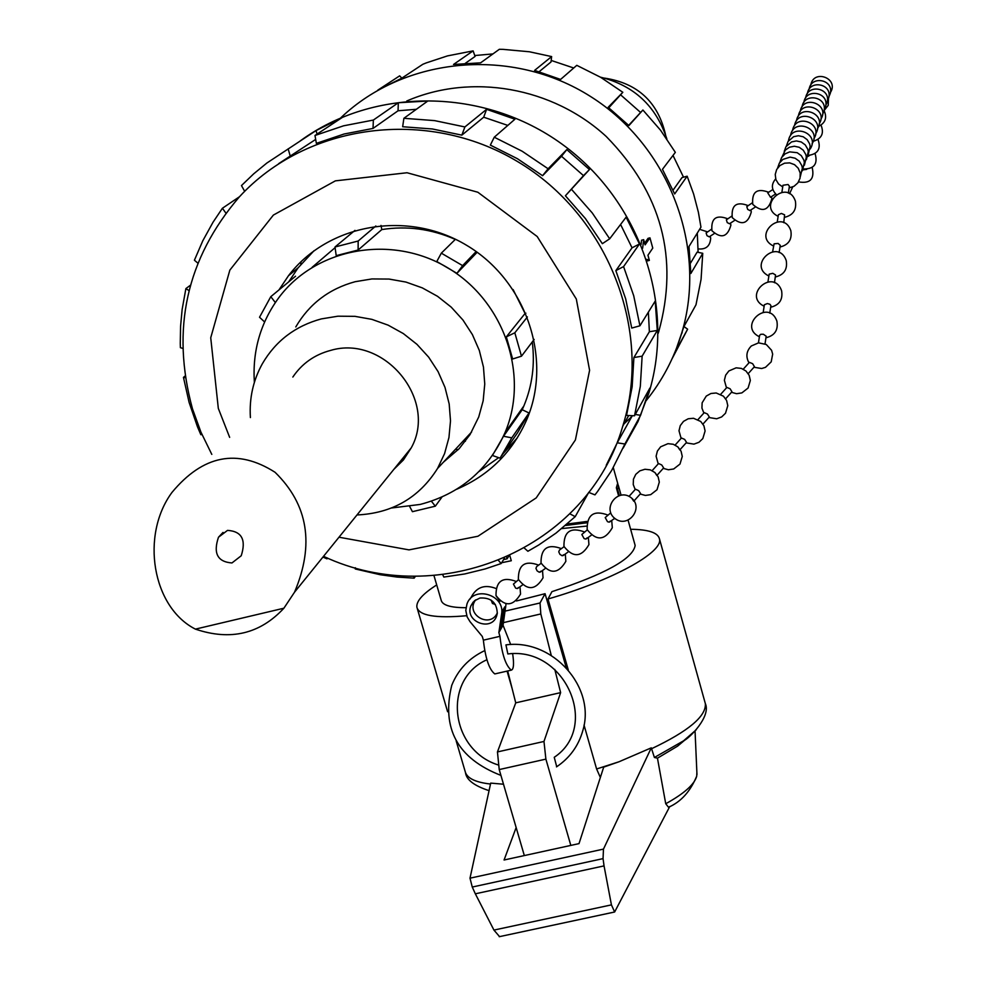 <?xml version="1.0" encoding="UTF-8"?>
<svg xmlns="http://www.w3.org/2000/svg" width="986" height="986" viewBox="0 0 986 986"><rect width="100%" height="100%" fill="white"/><g stroke="black" fill="none" stroke-linecap="round" stroke-linejoin="round"><path stroke-width="1.48" d="M483.374 640.16C485.395 658.352 489.216 669.605 494.799 673.931L511.315 670.135C505.806 665.784 502.022 654.519 499.939 636.327L498.854 632.593L501.554 614.253C505.399 594.644 473.428 585.154 466.97 603.974L465.786 610.433L467.167 616.953L469.989 621.611L482.29 636.438L483.374 640.16L499.939 636.327M507.691 670.973L515.74 702.845L497.449 751.936L499.224 769.573L524.33 855.577M250.395 417.571C249.187 398.319 253.155 380.386 262.325 363.797C275.661 340.934 295.319 325.972 321.313 318.909L337.951 316.198L354.972 316.346L371.858 319.353L388.127 325.146L403.299 333.551L416.942 344.324L428.663 357.154L438.104 371.66L445.006 387.424L449.185 403.977L450.503 420.849L448.95 437.537L444.587 453.572L437.525 468.498C419.05 497.807 392.206 513.287 356.981 514.963M292.842 377.046C301.987 363.551 314.571 354.664 330.593 350.412C384.121 334.316 438.067 399.761 411.273 447.817L403.41 459.969L393.932 469.274M195.413 629.13C152.152 607.203 140.394 535.25 171.946 492.458C203.03 455.014 237.392 448.285 275.057 472.282C308.137 504.61 314.633 544.58 294.531 592.192L283.894 608.214L195.413 629.13C230.465 640.962 259.959 633.986 283.894 608.214M551.26 655.419L540.809 613.945L540.032 602.976L545.073 593.695L566.247 667.695M570.82 845.409L545.887 759.121L543.976 741.46L560.627 692.628L554.785 669.42M556.708 766.664L554.243 757.297C600.24 726.781 565.151 646.508 507.852 653.952L505.941 644.893C552.468 638.447 596.247 687.23 582.788 730.712C578.462 745.946 569.698 758 556.498 766.886M505.904 604.899L503.045 625.223L501.886 627.256L504.758 606.846L502.897 610.051L500.025 630.535L498.854 632.593M503.045 625.223L510.699 644.561M512.658 653.73C514.137 663.923 513.681 669.395 511.315 670.135M500.025 630.535L501.886 627.256L504.758 606.846M565.471 525.489L586.608 522.827M567.172 524.034L586.941 521.458M506.619 557.176L507.087 558.815L508.739 556.203M618.579 495.736L616.349 487.774L617.667 483.263M642.65 248.238L643.673 239.672L645.103 244.861L649.959 237.848L652.769 248.102L647.95 255.226L649.367 260.415L646.656 259.318M641.122 244.417L641.516 240.227L643.673 239.672M644.647 243.209L648.036 238.341L649.959 237.848M647.21 260.957L649.367 260.415M507.087 558.815L503.563 559.604M669.765 806.499L614.635 912.001L611.431 904.877L604.048 865.893L603.05 858.621L603.469 849.106L651.29 747.844L654.408 757.482L657.452 758.172L665.735 803.75L668.508 807.263L669.063 806.93M696.88 772.395L696.72 776.118C694.538 784.351 684.21 793.557 665.735 803.75M465.971 607.696C450.491 607.721 442.196 605.157 441.112 599.993L433.951 575.516M466.698 615.72C435.664 618.493 419.05 615.646 416.881 607.191C416.178 601.213 422.784 593.794 436.712 584.932M603.469 849.106L470.002 878.181L490.708 783.106L503.501 784.215M512.165 688.672L507.075 671.109M687.698 737.664L677.628 746.119L657.452 758.172M516.146 827.562L504.068 860.002L579.016 843.622L603.691 767.12L618.962 761.784L651.29 747.844M584.032 725.043L596.604 768.981L600.351 777.449M630.633 529.285C648.455 529.457 658.081 532.686 659.498 538.997C663.245 552.456 611.961 580.643 547.982 598.995L568.281 669.962M634.861 544.383L635.157 545.443C633.024 558.717 605.281 574.123 551.938 591.649L547.982 598.995M470.002 878.181L472.257 887.043L475.338 893.809L493.937 930.081L499.557 936.638M475.338 893.809L604.048 865.893M516.442 600.967L545.073 593.695M503.427 622.634L540.809 613.945M515.74 702.845L560.627 692.628M497.449 751.936L543.976 741.46M616.879 489.697L617.655 489.512L618.468 485.839L617.852 484.212M509.836 555.697L511.29 560.738L501.664 562.723M614.944 518.513L613.526 519.166M586.423 526.117L561.786 528.57M617.655 489.512L619.331 495.49M658.143 333.441L658.697 331.789C679.095 258.085 661.606 192.985 606.23 136.487C552.554 87.113 471.456 72.902 406.774 100.991M300.89 261.832L300.878 264.359M455.557 449.197L458.207 449.678M391.59 507.987L420.196 504.438C459.883 493.949 488.144 470.039 504.992 432.694C529.544 375.309 504.277 301.248 447.878 267.896C391.775 234.015 316.025 247.708 278.89 297.575C260.514 322.632 252.342 350.905 254.363 382.383M492.482 455.396L503.513 436.256L522.21 409.72L523.886 405.924C532.304 385.612 535.102 364.29 532.267 341.945M534.153 339.455L521.471 356.192L512.634 358.99L506.336 336.855L525.07 313.474L513.114 289.576M477.15 252.256L456.937 273.319L436.786 261.524L441.321 253.155L455.446 239.265M455.285 239.425C431.449 228.912 406.959 225.634 381.816 229.565L358.115 250.025L336.214 255.645L335.006 246.981L354.972 230.379M335.104 247.671L312.094 267.329M409.671 506.508L412.431 511.685L435.331 506.175L431.375 501.196M441.974 497.043L435.331 506.175M479.023 471.505L498.657 457.664M503.23 453.56L517.465 437.673M314.078 250.666L298.092 267.847L288.639 281.922M380.99 225.424L381.816 229.565M525.07 313.474L525.883 313.191M522.21 409.72L529.014 412.974L517.613 432.694L501.677 455.791M492.433 455.483L500.05 458.157L511.783 437.846L503.513 436.256M529.014 412.974L511.783 437.846M527.411 316.937L514.828 332.787L506.336 336.855M521.471 356.192L514.828 332.787M476.164 251.541L462.619 265.628L441.321 253.155M456.937 273.319L462.619 265.628M375.839 225.991L358.165 241.028L335.006 246.981M358.115 250.025L358.165 241.028M295.553 276.216L270.793 296.675L259.528 317.245L264.593 321.954M275.34 302.529L270.793 296.675M295.788 326.945C309.247 303.922 329.041 288.836 355.182 281.7L371.907 278.939L389.002 279.063L405.961 282.07L422.291 287.875L437.525 296.305L451.218 307.127L462.952 320.019L472.405 334.599L479.307 350.437L483.46 367.088L484.755 384.047L483.152 400.846L478.728 416.979L470.051 434.555L459.217 448.618L443.515 462.089M456.678 489.253C489.586 475.079 513.114 451.465 527.276 418.409C552.493 357.819 525.711 280.27 466.501 245.231C407.588 209.673 328.091 223.711 288.491 275.71L278.939 289.946M229.652 437.365L218.313 408.364L210.733 337.767L229.849 270.115L273.368 215.084L335.376 180.857L407.045 172.747L477.84 192.233L537.197 236.529L576.317 299.017L589.591 370.317L575.405 439.941L536.199 497.918L477.939 536.248L409.005 549.88L338.987 537.21M323.519 556.338C439.214 610.815 587.656 548.635 622.782 426.1C652.917 330.384 608.054 215.281 517.44 161.494C427.148 107.166 306.621 123.423 239.315 196.929C186.403 258.628 170.8 329.287 192.492 408.882L200.934 432.127L211.805 454.398M606.242 465.244L617.224 442.813L632.309 415.685M635.28 414.44L640.58 415.316L649.897 388.04L634.528 415.796L626.541 415.414L632.149 386.832L633.899 357.548L649.38 331.727L648.369 312.155M649.38 331.727L657.292 330.446L655.197 301.112L639.926 325.799L631.743 328.067L625.691 298.918L615.843 270.62L632.051 247.819L620.576 224.463M632.051 247.819L639.483 243.973L626.11 217.179L609.681 238.809L602.347 243.678L585.425 218.572L565.397 195.783L583.49 175.631L561.527 156.281L542.583 175.705L517.416 158.709L490.338 145.102L494.257 137.214L514.926 119.22L486.603 109.335L464.887 126.947L434.579 120.612L403.89 118.295L402.658 126.738L432.435 128.981L461.842 135.144L464.887 126.947M507.815 125.407L483.695 117.198L461.842 135.144M416.363 109.286L398.048 110.777L373.028 128.427L344.102 134.01L316.37 143.364L314.978 135.476L341.957 117.667L316.025 130.583L266.861 163.035L253.71 173.819L241.471 185.565L244.676 191.346M315.668 139.433L278.668 163.651M185.356 377.65L183.458 377.379L189.115 402.436L197.471 426.79L200.848 434.703L201.945 434.481M185.109 375.999L183.458 377.379M623.127 448.137L637.991 421.552L648.924 392.933C675.78 304.97 640.037 200.466 561.971 144.092C484.064 87.483 374.249 86.743 300.188 140.949M190.384 285.262L185.886 288.59L182.139 309.456L180.574 326.378L180.265 343.399L180.389 347.664L182.73 348.378M239.475 196.744L222.417 208.243L212.988 222.294L202.783 240.806L194.415 260.218L197.779 263.077M403.89 118.295L427.776 101.028L398.319 102.741L373.361 120.058L343.547 125.826L314.978 135.476M583.49 175.631L589.455 169.555L566.814 149.613L548.105 168.754L522.173 151.24L494.257 137.214M589.455 169.555L565.397 195.783M609.681 238.809L592.253 212.939L571.609 189.448M639.483 243.973L623.583 266.59L615.843 270.62M639.926 325.799L633.715 295.751L623.583 266.59M657.292 330.446L642.132 356.168L633.899 357.548M634.528 415.796L640.321 386.352L642.132 356.168M640.58 415.316L624.902 444.008L617.224 442.813M588.642 492.371L594.965 494.873L597.541 491.533L611.628 470.519L624.902 444.008M588.728 492.408L575.208 516.664L569.846 513.805M524.441 548.179L527.892 551.273L538.8 544.95L556.079 533.056L575.208 516.664M504.475 558.113L501.171 563.536L498.596 560.566M442.702 574.678L443.823 577.069L464.726 573.963L485.211 568.922L501.171 563.536M415.525 576.169L414.157 578.153L413.553 576.157M355.317 567.726L355.268 568.959L380.263 574.739L397.161 577.069L414.157 578.153M327.599 558.101L326.995 558.852L327.204 557.928M322.94 557.065L326.995 558.852M316.025 130.583L317.085 134.096M398.319 102.741L398.048 110.777M486.603 109.335L483.695 117.198M566.814 149.613L561.527 156.281M542.583 175.705L548.105 168.754M373.028 128.427L373.361 120.058M290.315 156.318L288.134 148.837M225.843 213.025L222.417 208.243M189.004 290.611L185.886 288.59M474.771 55.536L492.938 53.922M551.186 60.442L573.729 67.997M620.847 95.038L640.481 112.367M673.007 155.431L683.52 177.184M697.287 233.078L698.113 252.342M628.661 125.345L642.897 110.013L628.908 125.592L608.165 107.289L622.832 92.29L600.659 77.302L576.785 65.335L560.59 79.435L534.609 70.388L551.63 56.584L529.408 51.765L503.094 49.362L499.323 49.3L480.601 62.845L453.523 64.46L473.107 50.878L475.092 56.436L465.343 63.314M551.63 56.584L551.014 61.958L539.145 71.695M622.832 92.29L608.793 107.782M673.056 190.175L682.004 177.579L687.156 176.211L693.626 194.02L698.396 212.298L700.96 227.15L688.98 246.512L690.841 273.516L702.747 253.316L701.071 279.346L695.993 304.785L683.914 326.6L675.299 351.755L687.624 329.188L672.169 358.559M690.545 263.077L697.114 252.133L702.747 253.316M470.063 434.53L469.385 434.382M340.811 117.79C405.332 56.239 512.363 46.576 590.91 96.727C669.704 146.507 707.812 248.275 681.462 333.946C673.882 358.645 662.074 380.929 646.052 400.797M631.866 416.486L624.039 423.844M465.417 441.247L463.408 440.779M642.897 110.013L660.497 130.152L675.336 152.349L662.456 169.321L674.67 193.946L687.156 176.211M384.035 86.078L399.663 75.848L377.761 90.182L401.659 78.264L422.834 64.287L426.272 62.894L447.459 55.906L473.107 50.878M399.663 75.848L401.832 78.153M683.951 326.539L687.624 329.188M666.844 138.89C656.072 106.02 633.936 85.449 600.412 77.154M665.55 134.762C658.019 102.063 637.708 83.194 604.628 78.128M231.956 562.957L241.225 555.759C246.327 539.749 241.767 531.294 227.519 530.382L218.485 537.234C213.038 553.306 217.536 561.884 231.956 562.957M766.196 336.214L763.349 334.229L760.785 334.291L759.614 335.326M770.929 305.635L769.906 304.28L767.416 303.54L764.372 304.748M782.983 185.257L788.073 184.505L789.392 186.255M783.747 222.7L784.61 214.837L781.393 213.444L778.398 214.714M780.259 245.317L778.114 243.443L774.096 243.825L772.654 251.603M774.466 282.723L775.563 274.971L772.79 273.319L769.191 274.133L767.958 281.737M806.659 169.382L802.949 169.863M807.867 156.466L809.605 155.455M772.839 189.546L767.737 192.849L770.547 197.237M711.362 229.319L706.124 232.942L707.011 235.716L709.267 236.8M731.674 216.18L726.362 219.841L727.261 222.626L729.517 223.723M752.17 202.919L746.784 206.641L747.696 209.426L749.939 210.536M634.06 500.888L640.592 493.604L638.657 490.658L635.489 489.192L629.031 496.377M633.764 501.221L631.816 498.287M656.849 475.486L654.926 472.54L650.279 469.854L644.955 469.262L639.828 470.852L635.773 474.352L633.443 479.184L633.234 484.545L635.194 489.524M657.169 475.129L663.64 467.919L661.729 464.961L658.549 463.519L652.153 470.63M679.798 449.899L677.9 446.941M748.226 373.62L754.438 366.693L752.626 363.674L749.385 362.355M725.671 398.763L731.945 391.775L730.096 388.767L726.879 387.424L720.692 394.314M702.969 424.066L709.316 417.004L707.443 414.009L704.238 412.641L697.977 419.605M680.143 449.53L686.552 442.381L684.654 439.411L681.462 438.006M505.917 604.837L505.904 603.95M495.662 588.359C484.755 584.267 476.669 587.089 471.407 596.813L469.989 599.106M496.143 595.938L500.038 601.201M474.784 600.548L474.599 601.633M496.328 614.623L497.203 613.945M497.277 613.465C496.882 602.569 491.114 597.417 479.985 598.021L474.5 600.782L470.975 605.7C464.11 621.328 491.336 632.26 496.636 616.004L497.277 613.465M503.057 625.21L503.168 624.385M495.391 604.541L492.482 603.506L491.176 600.154M518.402 587.508L517.28 588.556L515.641 588.124L513.423 584.082L518.5 579.731M540.944 571.214L539.305 572.25L537.111 570.882L535.94 568.355L536.68 566.556M610.235 521.113L609.138 522.149L607.499 521.68L605.207 517.564L610.753 512.856M586.855 538.023L585.746 539.059L584.106 538.602L581.826 534.498L587.262 529.889M563.758 554.724L562.131 555.759L559.925 554.366L558.754 551.827L559.469 550.028M510.736 426.001L509.688 426.038M512.054 424.14L511.007 424.177M516.048 418.458L514.988 418.532M520.768 411.778L519.708 411.84M704.904 701.995L705.347 703.622C706.346 716.206 688.364 731.279 651.389 748.805M696.067 729.948L683.557 740.819L654.408 757.482M490.51 784.03C475.018 782.292 466.538 778.003 465.072 771.163L456.173 740.88M618.962 761.784L596.604 768.981M493.937 930.081L611.431 904.877M472.257 887.043L603.05 858.621M505.128 611.11L540.032 602.976M499.224 769.573L545.887 759.121M502.724 612.232L501.554 614.253M505.732 607.019L504.573 609.015M411.273 447.817L294.531 592.192M498.078 764.914C449.899 749.754 442.295 679.44 486.899 659.757M500.925 775.39C457.603 758.505 441.21 728.481 451.748 685.319C458.096 669.617 469.065 658.056 484.668 650.649M696.72 776.118C690.323 791.499 680.919 801.877 668.508 807.263M659.498 538.997L705.347 703.622C711.263 716.526 689.017 738.687 683.557 740.819L677.628 746.119M447.619 711.756L417.288 608.547M696.966 774.503L695.056 731.057M489.068 790.649C474.241 785.817 466.39 779.827 465.503 772.691M614.635 912.001L499.249 936.7M635.157 545.443L628.107 520.263M621.057 495.108L618.468 485.839M658.155 332.713L658.697 331.789M617.84 483.88L613.292 467.635M523.886 405.924L504.992 432.694M298.092 267.847L288.491 275.71M628.711 415.525L622.782 426.1M648.924 392.933L648.048 394.536M681.462 333.946L682.201 332.59M437.525 468.498L471.591 432.016M223.033 532.415L218.485 537.234M759.614 335.351L758.444 342.869M766.196 336.189L765.013 343.868M765.962 337.767C774.811 335.56 778.447 329.977 776.869 321.017C768.414 297.982 737.343 326.021 759.393 336.768M764.372 304.773L763.226 312.168M770.929 305.611L769.758 313.154M770.682 307.238C779.458 305.056 783.081 299.522 781.565 290.623C773.258 267.588 742.138 295.504 764.15 306.239M789.416 186.083L788.332 193.108M782.983 185.282L781.91 192.147M784.585 217.314C793.138 215.219 796.75 209.808 795.394 201.119C787.481 178.072 756.299 205.643 778.139 216.353M778.385 214.738L777.301 221.739M779.988 247.018C788.627 244.885 792.239 239.438 790.834 230.675C782.785 207.639 751.615 235.321 773.517 246.044M780.259 245.292L779.125 252.576M775.353 276.98C784.055 274.835 787.678 269.351 786.224 260.514C778.053 237.478 746.907 265.271 768.858 276.006M789.133 187.895L794.038 186.28L797.896 182.841L800.065 178.158L800.188 173.006L798.241 168.236L794.556 164.662L789.724 162.887L784.585 163.183L779.975 165.512L776.672 169.493L775.23 174.448L775.883 179.563L778.533 183.963L782.724 186.933M800.336 176.519L802.37 168.113L801.815 165.599L799.239 161.186L795.098 158.204L790.106 157.131L782.835 159.424L779.334 163.171L777.609 168.002M802.394 170.8L804.379 162.505L803.837 160.015L801.285 155.652L797.193 152.694L789.712 151.881L785.053 153.89L781.578 157.587L779.864 162.37M808.298 154.297L810.196 146.31L809.654 143.894L807.189 139.667L803.233 136.783L798.438 135.735L793.619 136.697L788.06 141.466L786.372 146.088M806.375 159.695L808.298 151.597L807.756 149.169L805.254 144.893L801.261 141.984L796.417 140.936L791.548 141.91L785.941 146.741L784.24 151.413M804.403 165.192L806.351 156.996L805.808 154.543L803.294 150.217L799.239 147.284L794.359 146.236L789.441 147.222L785.312 150.106L782.071 156.836M810.196 149.009C820.598 133.233 791.117 122.215 788.467 140.875M812.057 143.808C822.312 128.192 793.163 117.297 790.513 135.748M813.894 138.706C824 123.25 795.184 112.478 792.522 130.719M819.169 123.953C828.881 108.941 801.014 98.526 798.352 116.163M817.443 128.784C827.279 113.624 799.116 103.099 796.442 120.933M815.681 133.702C825.652 118.394 797.169 107.745 794.506 125.777M820.87 119.207C830.446 104.331 802.9 94.04 800.225 111.48M822.546 114.549L823.976 111.122C827.883 96.727 803.984 92.117 802.062 106.882M824.185 109.964L825.59 106.587C829.46 92.327 805.808 87.742 803.873 102.371M828.943 96.69L830.274 93.448C834.033 79.57 811.071 75.059 809.112 89.282M827.377 101.04L828.745 97.75C832.541 83.748 809.346 79.213 807.398 93.571M825.8 105.465L827.18 102.137C831.013 88.001 807.596 83.44 805.648 97.934M830.471 92.413C839.345 78.338 813.475 68.675 810.8 85.055M824.086 110.592L828.228 105.354L828.474 98.711M818.614 126.381C825.442 122.843 827.266 117.593 824.074 110.629M803.38 168.988C814.14 169.074 818.047 163.947 815.089 153.619M808.126 155.418C817.899 154.124 821.202 148.824 818.035 139.507M813.302 141.269C821.72 138.681 824.296 133.307 821.03 125.173M798.537 181.892C810.196 183.852 814.744 179.058 812.193 167.521M775.674 178.897C771.175 184.185 771.311 189.324 776.105 194.316M789.564 193.724L792.695 186.958M770.436 197.299L775.662 193.934M768.649 192.258C756.915 187.87 751.628 191.925 752.774 204.41C762.19 212.668 768.55 210.733 771.878 198.617L771.459 196.645M698.113 248.903C705.939 249.68 710.13 246.13 710.672 238.279L710.24 236.172M707.455 231.846L699.616 229.319M709.156 236.874L714.135 233.645M727.668 218.769C716.082 214.406 710.844 218.399 711.941 230.749C721.185 238.982 727.508 237.121 730.897 225.178L730.466 223.107M729.406 223.797L734.459 220.531M748.066 205.569C736.406 201.193 731.144 205.224 732.265 217.647C741.595 225.88 747.943 223.982 751.295 211.953L750.876 209.932M749.828 210.61L754.968 207.294M640.21 494.035L645.399 495.44L650.711 494.652L657.021 489.734L659.314 482.08L658.118 476.842L654.926 472.528M663.233 468.375L668.397 469.767L673.697 468.979L679.983 464.073L682.275 456.444L681.079 451.231L677.9 446.929L673.265 444.267L667.953 443.675L660.645 446.806L657.391 451.046L656.097 456.222L658.217 463.876M753.92 367.26L761.697 368.517L765.506 367.322L771.2 361.862L772.667 354.122L771.582 350.289L766.27 344.496L758.567 342.857L751.332 345.975C746.377 351.016 745.589 356.636 748.966 362.823M749.397 362.355L743.259 369.183M731.452 392.317L736.579 393.697L741.842 392.909L748.078 388.04L750.346 380.473L749.163 375.309L746.008 371.044L741.41 368.407L736.135 367.827L728.888 370.933L725.659 375.136L724.377 380.276L726.485 387.868M708.848 417.509L716.674 418.779L721.666 416.93L725.511 413.233L727.791 405.653L726.608 400.464L723.441 396.187L716.218 392.983L710.931 393.488L706.272 396.076L702.131 402.806L701.933 408.105L703.868 413.048M686.108 442.862L693.947 444.131L698.963 442.283L702.821 438.585L705.101 430.968L703.905 425.767L700.738 421.478L693.503 418.261L688.191 418.779L683.532 421.355L680.278 425.595L678.997 430.759L681.116 438.388M681.462 437.994L675.139 445.043M473.255 602.002L470.975 605.7M475.683 599.882C464.689 614.031 490.054 629.216 497.351 612.848M516.159 581.432C502.626 576.366 495.909 581.074 495.995 595.544C504.832 606.969 513.016 606.501 520.534 594.102L520.004 586.756M522.358 585.068L517.749 588.395M538.639 565.138C524.996 560.048 518.242 564.781 518.365 579.361C527.313 590.848 535.546 590.331 543.052 577.808L542.51 570.5M615.005 518.562C628.181 528.853 644.4 507.728 631.065 497.659C617.902 487.392 601.682 508.493 615.005 518.562M614.697 518.316L609.595 522.001M607.758 515.025C593.794 509.848 586.929 514.717 587.163 529.618C596.456 541.252 604.837 540.611 612.318 527.695L611.702 520.485M591.181 535.312L586.214 538.911M584.427 531.935C570.574 526.795 563.745 531.614 563.943 546.404C573.125 557.99 581.457 557.398 588.938 544.617L588.346 537.358M567.961 552.098L563.105 555.611M564.054 546.7L559.444 550.04M561.391 548.635C547.649 543.52 540.858 548.302 541.018 562.981C550.077 574.518 558.359 573.963 565.853 561.317L565.286 554.033M545.011 568.688L540.291 572.102M541.141 563.314L536.655 566.568"/></g></svg>

